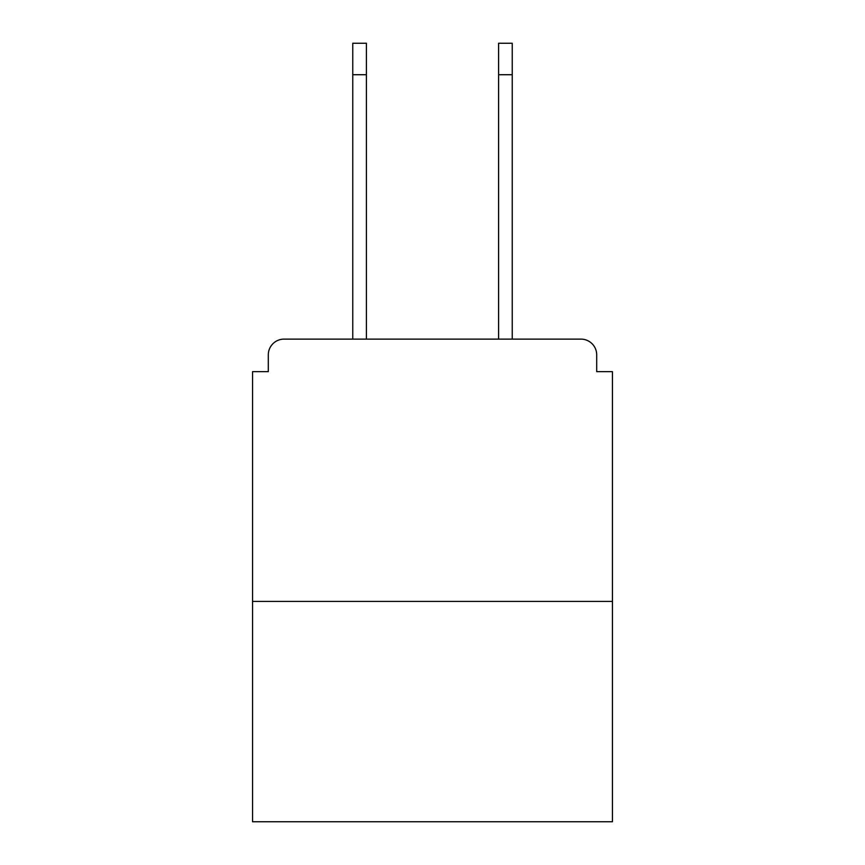 <?xml version="1.0" encoding="UTF-8"?>
<svg xmlns="http://www.w3.org/2000/svg" width="865" height="865" viewBox="0 0 865 865"><rect width="100%" height="100%" fill="white"/><g stroke="black" fill="none" stroke-linecap="round" stroke-linejoin="round"><path stroke-width="1.3" d="M596.699 371.647L596.699 354.855L596.699 371.647L612.442 371.647L612.442 821.75L252.558 821.75L252.558 371.647L268.301 371.647L268.301 354.855L268.301 371.647M612.442 601.424L252.558 601.424M596.699 354.855A15.743 15.743 0 0 0 580.956 339.123L284.044 339.123A15.743 15.743 0 0 0 268.301 354.855M580.956 339.123L514.34 339.123L580.956 339.123M350.66 339.123L284.044 339.123L350.66 339.123M352.758 74.725L352.758 43.25L366.403 43.25L366.403 74.725L352.758 74.725L352.758 339.123M366.403 339.123L366.403 74.725M498.597 339.123L498.597 43.25L512.242 43.25L512.242 74.725L498.597 74.725M512.242 339.123L512.242 74.725"/></g></svg>
